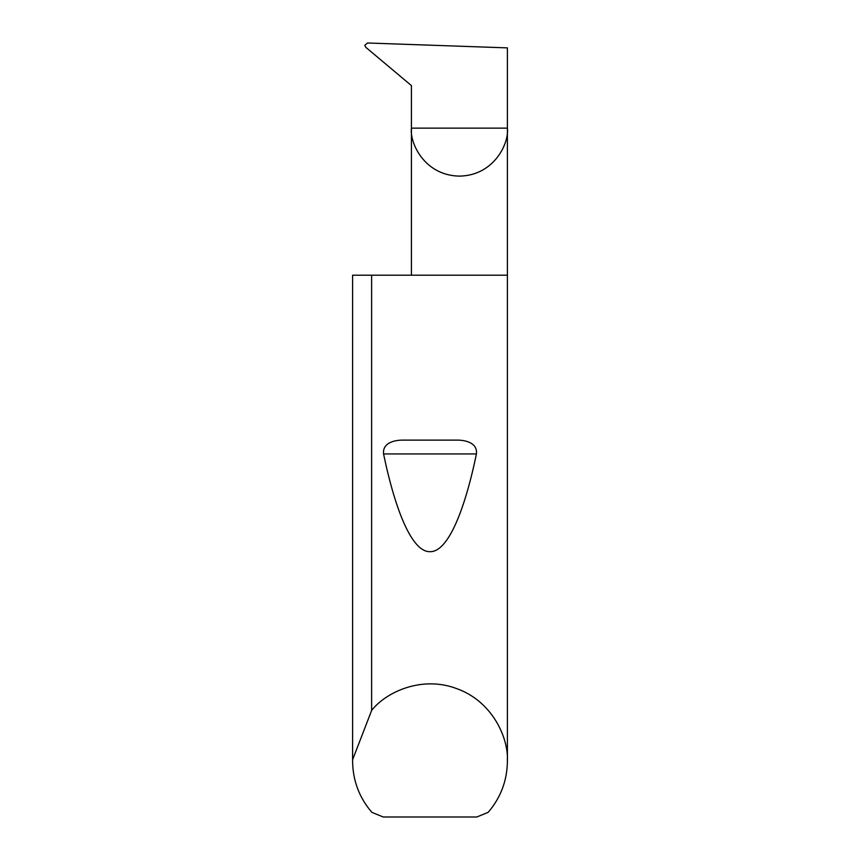 <?xml version="1.0" encoding="UTF-8"?>
<svg xmlns="http://www.w3.org/2000/svg" width="860" height="860" viewBox="0 0 860 860"><rect width="100%" height="100%" fill="white"/><g stroke="black" fill="none" stroke-linecap="round" stroke-linejoin="round"><path stroke-width="1.29" d="M411.424 275.2L411.424 128.14L507.4 128.14L507.4 47.88L367.542 43L364.79 45.3L365.79 47.3L411.424 85.602L411.424 128.14C409.5 142.179 423.894 175.472 459.412 176.128C494.93 175.472 509.324 142.179 507.4 128.14L507.4 761.272C507.153 780.622 500.746 797.65 488.147 812.356L476.773 817L383.227 817L371.853 812.356C359.254 797.65 352.847 780.622 352.6 761.272L352.6 275.2L352.611 759.724L371.627 710.446C385.968 692.02 422.152 675.218 457.133 688.785C492.425 701.524 508.69 737.955 507.4 761.272M401.491 440.127L458.509 440.127C466.313 440.406 477.579 443.115 476.44 453.94C464.153 513.022 447.275 552.281 430 551.668C412.725 552.281 395.847 513.022 383.56 453.94C382.421 443.115 393.697 440.406 401.491 440.127L458.509 440.127M371.627 710.446L371.627 275.2L507.4 275.2M352.6 761.272L352.611 759.724M371.627 275.2L352.611 275.2M383.56 453.94L476.44 453.94"/></g></svg>
